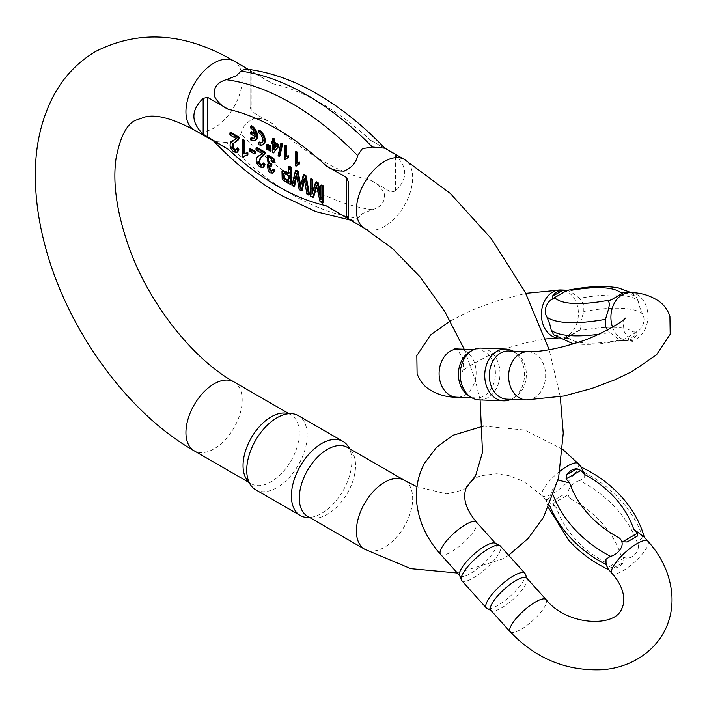 <?xml version="1.0" encoding="UTF-8"?>
<svg xmlns="http://www.w3.org/2000/svg" width="707" height="707" viewBox="0 0 707 707"><rect width="100%" height="100%" fill="white"/><g stroke="black" fill="none" stroke-linecap="round" stroke-linejoin="round"><path stroke-width="0.53" stroke-dasharray="3.54 2.65" d="M581.163 467.106L584.141 472.4A102.462 78.088 -151.9 0 1 621.038 500.706A102.462 78.088 -151.9 0 1 642.804 537.7L644.236 537.117M608.374 569.338L605.669 562.489L609.328 566.563L613.146 568.189C617.096 568.163 620.534 566.183 623.459 562.268L624.113 558.062L620.454 553.996C626.446 563.47 638.801 554.588 638.394 545.963A102.462 78.088 28.1 0 0 616.628 508.96A102.462 78.088 28.1 0 0 579.731 480.663L584.194 477.729L584.141 472.4M642.804 537.7L639.906 539.733L638.394 545.963M526.742 578.079A24.109 6.708 -41.9 0 1 527.113 578.697A24.109 6.708 -41.9 0 1 525.769 584.442A24.109 6.708 -41.9 0 1 501.449 607.958A24.109 6.708 -41.9 0 1 491.445 610.742A24.109 6.708 -41.9 0 1 490.87 610.309M525.292 573.987A25.92 7.211 -41.9 0 1 517.648 588.745A25.92 7.211 -41.9 0 1 497.71 605.439A25.92 7.211 -41.9 0 1 486.955 608.435M495.209 543.197A24.109 6.708 -41.9 0 1 495.784 543.63A24.109 6.708 -41.9 0 1 494.812 549.993A24.109 6.708 -41.9 0 1 470.5 573.51A24.109 6.708 -41.9 0 1 459.921 575.86A24.109 6.708 -41.9 0 1 459.55 575.242M461.759 580.615A25.92 7.211 138.1 0 0 473.133 578.096A25.92 7.211 138.1 0 0 493.893 560.439A25.92 7.211 138.1 0 0 500.317 545.972M553.422 495.678A102.462 78.088 -151.9 0 1 551.778 491.003L550.267 497.224L547.368 499.266A102.462 78.088 28.1 0 0 549.551 505.346M551.778 491.003L558.088 480.053M579.731 480.663C573.244 481.582 562.631 492.452 571.265 499.248L567.615 495.183L563.011 494.997L552.706 500.927L552.83 503.676L556.48 507.75L545.937 499.849L547.368 499.266M245.391 69.021L253.937 72.582L272.593 83.691A237.013 136.84 60 0 1 321.464 103.496A237.013 136.84 60 0 1 370.335 140.119L391.015 152.067L391.015 192.065L370.335 180.126A237.013 136.84 60 0 1 321.464 160.321A237.013 136.84 60 0 1 272.593 123.698C267.211 119.872 261.183 118.096 254.502 118.378C246.929 121.577 242.43 126.739 241.007 133.862A257.905 148.903 -120 0 0 306.688 185.914A257.905 148.903 -120 0 0 372.368 209.705L362.364 213.594L357.601 218.233A257.905 148.903 60 0 1 291.911 194.443A257.905 148.903 60 0 1 226.231 142.39L236.235 140.773L241.007 133.862M226.231 142.39L214.15 141.48M246.831 479.664A39.778 22.969 120 0 0 251.285 483.782A39.778 22.969 120 0 0 271.17 481.812A39.778 22.969 120 0 0 299.3 433.091A39.778 22.969 120 0 0 291.063 414.885A39.778 22.969 120 0 0 285.275 413.091M255.589 489.712A42.765 24.692 120 0 0 288.544 478.259A42.765 24.692 120 0 0 307.209 435.22A42.765 24.692 120 0 0 298.354 415.645M307.545 516.26A39.778 22.969 120 0 0 313.334 518.054A39.778 22.969 120 0 0 327.429 514.289A39.778 22.969 120 0 0 355.559 465.568A39.778 22.969 120 0 0 351.768 451.481A39.778 22.969 120 0 0 347.323 447.363M347.8 445.861A42.765 24.692 -60 0 1 351.874 461.008A42.765 24.692 -60 0 1 336.735 499.999A42.765 24.692 -60 0 1 306.476 517.427M251.913 71.752L250.075 71.274L250.075 107.119L251.913 111.759L251.913 71.752L272.593 83.691M272.593 123.698L251.913 111.759M372.368 209.705C381.462 207.018 385.43 201.539 384.272 193.285C380.993 187.249 376.345 182.866 370.335 180.126M391.015 192.065L395.452 191.049C407.789 179.101 407.789 167.152 395.452 155.204L391.015 152.067M370.335 140.119L384.802 148.17M316.639 187.09L317.293 184.792L320.898 201.142L323.514 202.662M311.071 178.738L311.071 195.477L313.669 196.97M316.391 181.814L312.812 193.895L312.812 191.509M321.773 184.925L321.773 199.065L320.925 195.185M263.472 144.325A8.44 4.869 60 0 1 259.257 143.91L259.257 142.001M261.855 142.505A6.107 3.526 -120 0 0 262.315 142.31A6.107 3.526 -120 0 0 263.251 137.414A6.107 3.526 -120 0 0 259.257 132.032L259.257 130.123M296.198 151.457L296.198 165.235L296.958 165.668M297.7 164.59L299.724 163.821M255.784 139.889A8.44 4.869 60 0 1 251.568 139.465L251.568 137.565M254.167 138.059A6.107 3.526 -120 0 0 254.626 137.865A6.107 3.526 -120 0 0 255.81 135.974L251.568 133.526L251.568 131.626M254.697 133.437L255.81 134.074A6.107 3.526 -120 0 0 251.568 127.587L251.568 125.687M270.127 145.209L269.862 150.025L271.037 150.706M304.505 180.303L305.115 177.643L307.669 193.515L309.463 194.549M296.578 176.317L297.214 173.082L299.998 189.087L302.198 190.351M296.242 170.184L292.866 184.96L294.66 186.003M304.081 174.709L301.094 187.691L300.775 185.888M250.305 148.664L250.305 150.556L255.262 153.419M230.765 132.377L230.765 134.445L237.031 138.068L235.343 139.314M234.644 142.354L236.748 141.214M237.322 147.896L236.111 149.946M233.655 140.216L231.189 142.743C230.367 146.11 231.578 149.018 234.839 151.466L237.738 151.899M267.785 143.857L267.511 148.673L268.687 149.354M272.213 140.87L272.213 142.575L273.388 143.256L273.388 151.917L274.263 152.429M273.388 138.28L273.388 141.55L272.531 141.055M282.818 170.555L283.021 178.332L284.576 180.02L291.257 184.032M289.517 166.295L289.517 173.197L288.668 172.702M243.075 139.482L243.075 156.22L244.118 156.821M244.737 155.858L247.892 154.815M281.678 143.07L278.938 155.266L279.945 155.849M268.687 157.387L270.922 157.29L272.566 158.96L273.459 161.859L275.067 162.442M269.111 165.738L271.735 165.862M273.326 169.026L272.062 170.758M267.953 155.08L269.084 163.635L268.2 163.838L269.128 170.679L271.064 172.375L273.68 172.676M285.133 145.068L285.133 158.845L285.893 159.287M286.582 156.282L285.451 156.972M286.653 158.2L288.659 157.431M256.862 147.445L256.862 149.513L263.128 153.136L261.44 154.382M260.759 157.414L262.871 156.265M263.419 162.964L262.209 165.014M259.752 155.284L258.276 156.335C256.005 159.8 256.888 163.202 260.936 166.534L263.835 166.967M344.671 216.837L353.208 220.39L357.601 218.233M348.524 182.291L348.524 218.136M250.075 71.274L250.075 107.119M267.511 148.673L266.654 149.159M267.511 146.376L266.654 146.862M274.555 144.917L274.555 143.936L273.706 144.422M274.555 143.936L277.33 145.536L276.472 146.022M277.33 145.536L273.706 149.743M274.555 149.257L274.555 148.603M273.388 151.917L272.531 152.412M273.388 143.256L272.531 143.751M272.213 142.575L271.355 143.07M273.388 141.55L272.531 142.045M230.765 134.445L229.916 134.94M237.031 138.068L236.173 138.554M235.997 141.594L235.148 142.089M236.642 149.778L235.793 150.273M234.839 151.466L233.99 151.952M231.189 142.743L230.341 143.229M232.179 141.267L231.33 141.762M283.675 173.091L286.308 173.242L289.517 175.097L288.668 175.583M289.517 175.097L289.517 181.133L288.668 181.628M286.308 173.242L285.451 173.736M286.503 181.292L285.646 181.779M284.576 180.02L283.728 180.515M283.021 178.332L282.173 178.827M289.517 173.197L288.668 173.692M289.517 181.133L288.668 180.639M250.305 150.556L249.456 151.051M243.075 156.22L242.227 156.707M307.669 193.515L306.82 194.001M305.115 177.643L304.257 178.129M299.998 189.087L299.149 189.573M298.23 179.578L297.373 180.064M297.214 173.082L296.366 173.569M292.866 184.96L292.009 185.455M301.094 187.691L300.245 188.186M301.509 185.897L300.661 186.383M278.938 155.266L278.081 155.761M269.862 150.025L269.005 150.52M269.862 147.728L269.005 148.223M273.459 161.859L272.61 162.345M272.566 158.96L271.709 159.446M270.922 157.29L270.065 157.776M271.479 165.694L270.622 166.18M272.54 170.626L271.691 171.121M271.064 172.375L270.215 172.87M269.128 170.679L268.271 171.174M269.084 163.635L268.236 164.13M254.953 136.469L255.81 135.974M250.72 134.021L251.568 133.526M254.953 134.569L255.81 134.074M250.72 128.082L251.568 127.587M250.72 139.959L251.568 139.465M296.198 165.235L295.34 165.721M297.373 162.866L296.516 163.352M285.133 158.845L284.276 159.34M258.409 132.518L259.257 132.032M258.409 144.396L259.257 143.91M320.898 201.142L320.041 201.636M317.293 184.792L316.436 185.287M311.071 195.477L310.214 195.963M312.812 193.895L311.955 194.381M321.773 199.065L320.925 199.56M256.862 149.513L256.014 150.008M263.128 153.136L262.279 153.622M262.094 156.662L261.245 157.157M262.748 164.846L261.89 165.341M260.936 166.534L260.088 167.02M258.276 156.335L257.428 156.83M633.119 331.866C639.976 334.004 647.382 321.287 642.363 313.749A102.462 28.616 -18.1 0 0 620.684 308.225A102.462 28.616 -18.1 0 0 583.788 311.478C581.923 318.716 576.285 331.53 584.017 329.957A87.995 24.577 161.9 0 1 614.772 327.332A87.995 24.577 161.9 0 1 633.119 331.866L636.768 332.007L621.913 340.588L618.263 340.447A87.995 24.577 161.9 0 1 587.499 343.081A87.995 24.577 161.9 0 1 569.153 338.538L553.643 334.764M568.455 290.259L567.703 290.277L571.945 292.574L579.466 298.274A102.462 28.616 161.9 0 1 616.354 295.022A102.462 28.616 161.9 0 1 638.041 300.555L639.508 306.644L642.363 313.749M583.788 311.478L583.885 304.478L579.466 298.274M468.025 395.231A24.109 18.497 92.2 0 0 475.979 397.944A24.109 18.497 92.2 0 0 484.118 395.858A24.109 18.497 92.2 0 0 493.963 364.017A24.109 18.497 92.2 0 0 477.852 349.762A24.109 18.497 92.2 0 0 469.713 351.856M479.09 399.879A25.92 19.884 92.2 0 0 487.848 397.634A25.92 19.884 92.2 0 0 499.69 368.948A25.92 19.884 92.2 0 0 481.105 348.083M506.884 399.146A24.109 18.497 92.2 0 0 515.023 397.06L512.381 398.58A25.92 19.884 -87.8 0 1 510.984 399.305M512.858 351.123A25.92 19.884 -87.8 0 1 514.192 351.953A25.92 19.884 -87.8 0 1 524.506 375.709A25.92 19.884 -87.8 0 1 512.381 398.58L515.023 397.06A24.109 18.497 92.2 0 0 524.868 365.219A24.109 18.497 92.2 0 0 516.711 353.686A24.109 18.497 92.2 0 0 508.757 350.964M580.367 329.815L565.503 338.397L580.367 329.815L584.017 329.957M566.166 338.176L576.523 332.202M569.153 338.538L565.503 338.397M598.546 334.296A102.462 28.616 -18.1 0 0 609.832 332.529L607.428 330.019M609.832 332.529L617.344 338.229L621.594 340.535L618.263 340.447M626.508 340.527L636.866 334.544C634.833 337.955 631.378 339.952 626.508 340.527L621.913 340.588L628.479 340.845A24.109 18.497 92.2 0 0 646.463 306.909A24.109 18.497 92.2 0 0 630.352 292.663M636.866 334.544L636.768 332.007M638.041 300.555L635.664 296.039L623.468 292.398M578.202 463.615A24.109 6.708 -41.9 0 1 577.23 469.978A24.109 6.708 -41.9 0 1 558.751 489.633A24.109 6.708 -41.9 0 1 542.331 495.837A24.109 6.708 -41.9 0 1 543.303 489.474A24.109 6.708 -41.9 0 1 559.997 471.18M440.576 554.323A24.109 6.708 138.1 0 0 456.996 548.119A24.109 6.708 138.1 0 0 475.466 528.465A24.109 6.708 138.1 0 0 476.438 522.102M510.215 631.837A24.109 6.708 138.1 0 0 526.635 625.624A24.109 6.708 138.1 0 0 545.115 605.979A24.109 6.708 138.1 0 0 546.087 599.607M647.842 541.12A24.109 6.708 -41.9 0 1 646.87 547.492A24.109 6.708 -41.9 0 1 628.399 567.138A24.109 6.708 -41.9 0 1 611.979 573.35M571.265 499.248A87.995 67.068 -151.9 0 1 602.037 523.074A87.995 67.068 -151.9 0 1 620.454 553.996M605.669 562.489A87.995 67.068 -151.9 0 1 574.906 538.672A87.995 67.068 -151.9 0 1 556.48 507.75M624.113 558.062L609.328 566.563M552.83 503.676L567.615 495.183M563.011 494.997L552.706 500.927M613.146 568.189L623.459 562.268M194.178 129.947A39.778 22.969 120 0 0 214.062 127.976A39.778 22.969 120 0 0 240.053 92.917A39.778 22.969 120 0 0 233.955 61.041M233.955 381.913A39.778 22.969 -60 0 1 240.053 413.789A39.778 22.969 -60 0 1 214.062 448.839A39.778 22.969 -60 0 1 194.178 450.81M364.653 228.37A39.778 22.969 120 0 0 384.537 226.399A39.778 22.969 120 0 0 410.528 191.341A39.778 22.969 120 0 0 404.431 159.464M404.431 480.336A39.778 22.969 -60 0 1 410.528 512.213A39.778 22.969 -60 0 1 384.537 547.262A39.778 22.969 -60 0 1 364.653 549.233M395.452 191.049L395.452 155.204M236.332 138.731L235.484 139.217M262.43 153.799L261.581 154.285M528.067 351.715A24.109 18.497 -87.8 0 1 544.178 365.97A24.109 18.497 -87.8 0 1 526.194 399.897M458.543 349.011A24.109 18.497 -87.8 0 1 474.653 363.265A24.109 18.497 -87.8 0 1 456.669 397.193M557.796 338.052A24.109 18.497 92.2 0 0 558.954 338.14A24.109 18.497 92.2 0 0 576.939 304.204A24.109 18.497 92.2 0 0 560.828 289.958M612.571 327.2A24.109 18.497 92.2 0 0 628.479 340.845L632.792 341.34C630.617 341.34 627.719 337.99 624.095 331.274C623.053 323.718 623.406 319.299 625.156 318.017M612.147 299.141L623.574 292.539M623.141 292.627L612.775 298.61M545.937 499.849L542.331 495.837L523.463 481.326L509.013 475.714L496.703 473.77L480.468 475.758L473.787 478.922M483.464 426.056L524.691 430.033L562.754 449.387M548.473 507.714L545.848 499.708M508.651 555.242L502.677 558.963L457.385 573.032M464.207 349.231L475.316 380.242L480.097 399.915M466.09 487.892L462.891 490.066L446.762 493.937L416.971 486.725M313.334 518.054L310.143 517.763M288.456 413.383L291.063 414.885M248.36 69.366L253.937 72.582M248.678 482.28L251.285 483.782M560.289 396.715L549.189 349.735M351.768 451.481L349.921 448.865M350.248 220.054L353.208 220.39M234.194 142.602L235.051 142.116M235.749 150.299L236.598 149.804M234.98 139.535L235.829 139.04M244.578 155.947L245.435 155.452M268.598 165.871L269.447 165.376M267.343 164.333L268.2 163.838M254.626 137.865L253.769 138.36M262.315 142.31L261.457 142.796M260.309 157.661L261.166 157.175M261.855 165.358L262.712 164.872M261.077 154.603L261.926 154.108M450.279 320.934L472.161 310.064L495.147 301.412L525.761 293.334M454.221 348.524C456.413 348.533 459.311 351.892 462.926 358.582C463.969 366.129 463.615 370.548 461.857 371.838L468.105 366.641L488.484 355.559L509.835 347.331L524.514 343.054L545.557 338.927M621.594 340.535C606.88 343.443 593.889 344.707 582.612 344.336L573.96 343.558M471.869 397.785L475.979 397.944M557.903 338.114L565.37 338.388M473.743 349.603L477.852 349.762M516.711 353.686L514.192 351.953M631.439 292.716L635.664 296.039M624.281 292.433L610.212 300.563M579.095 330.249L565.026 338.37"/><path stroke-width="1.06" d="M647.842 541.12C661.549 556.427 669.485 573.492 671.65 592.333C673.037 606.447 670.519 619.641 664.094 631.917C650.29 657.059 624.122 668.575 601.277 669.723C565.803 670.961 535.455 658.332 510.215 631.837A24.109 6.708 138.1 0 1 511.188 625.474A24.109 6.708 138.1 0 1 529.667 605.819A24.109 6.708 138.1 0 1 546.087 599.607C566.599 625.598 614.348 627.719 621.559 609.195C624.131 604.114 624.493 598.334 622.673 591.883C621.029 585.803 617.467 579.625 611.979 573.35A24.109 6.708 -41.9 0 1 612.951 566.987A24.109 6.708 -41.9 0 1 631.422 547.333A24.109 6.708 -41.9 0 1 647.842 541.12L644.245 537.117L633.693 529.216A87.995 67.068 28.1 0 0 615.276 498.294A87.995 67.068 28.1 0 0 584.503 474.468L580.854 470.402L566.06 478.895L569.718 482.969A87.995 67.068 28.1 0 0 588.136 513.892A87.995 67.068 28.1 0 0 618.908 537.709C627.542 544.505 616.955 555.357 610.45 556.294A102.462 78.088 -151.9 0 1 573.554 527.996A102.462 78.088 -151.9 0 1 553.422 495.678M549.551 505.346A102.462 78.088 28.1 0 0 569.135 536.26A102.462 78.088 28.1 0 0 606.04 564.557L605.987 559.228L610.45 556.294M606.04 564.557L608.374 569.338L611.979 573.35M510.215 631.837L490.87 610.309A24.109 6.708 -41.9 0 1 491.842 603.937A24.109 6.708 -41.9 0 1 516.163 580.429A24.109 6.708 -41.9 0 1 526.742 578.079L546.087 599.607M491.109 610.574L486.955 608.435A25.92 7.211 -41.9 0 1 486.336 607.967A25.92 7.211 -41.9 0 1 492.761 593.491A25.92 7.211 -41.9 0 1 513.521 575.843A25.92 7.211 -41.9 0 1 524.894 573.324A25.92 7.211 -41.9 0 1 525.292 573.987L526.98 578.344M461.362 579.952L459.55 575.242A24.109 6.708 -41.9 0 1 460.893 569.489A24.109 6.708 -41.9 0 1 485.205 545.972A24.109 6.708 -41.9 0 1 495.209 543.197L499.708 545.504A25.92 7.211 138.1 0 0 488.944 548.491A25.92 7.211 138.1 0 0 469.006 565.193A25.92 7.211 138.1 0 0 461.362 579.952A25.92 7.211 138.1 0 0 461.759 580.615L486.336 607.967M637.352 533.281L637.467 536.039L627.162 541.96L622.567 541.783L637.352 533.281L633.693 529.216M618.908 537.709L622.567 541.783M558.088 480.053L569.718 482.969M566.06 478.895L566.722 474.689C569.648 470.774 573.085 468.803 577.027 468.768L580.854 470.402M584.503 474.468L581.163 467.106C596.849 474.494 610.335 484.419 621.621 496.88C632.65 509.19 640.215 522.641 644.324 537.258M524.894 573.324L500.317 545.972A25.92 7.211 138.1 0 0 499.708 545.504M241.007 71.177L245.391 69.021C269.084 71.646 292.998 79.953 317.134 93.934C340.792 107.667 363.345 125.74 384.802 148.17L372.368 147.021A257.905 148.903 -120 0 0 306.688 94.968A257.905 148.903 -120 0 0 241.007 71.177L236.235 75.817L226.231 79.705A257.905 148.903 60 0 1 291.911 103.496A257.905 148.903 60 0 1 357.601 155.549L362.364 148.638L372.368 147.021M194.178 129.947C172.87 118.67 156.698 114.287 145.677 116.805L135.709 120.217C126.853 123.902 120.314 136.557 116.081 158.174C112.493 183.095 116.841 212.975 129.134 247.803C149.168 304.125 193.506 359.412 233.955 381.913A39.778 22.969 -60 0 0 214.062 383.883A39.778 22.969 -60 0 0 188.08 418.933A39.778 22.969 -60 0 0 194.178 450.81C126.155 412.172 65.698 327.2 44.461 243.376C38.567 220.637 35.536 198.561 35.35 177.13C34.979 145.501 41.563 117.433 55.111 92.944C65.168 75.287 78.777 61.412 95.931 51.311C139.606 29.402 185.614 32.646 233.955 61.041A39.778 22.969 120 0 0 214.062 63.011A39.778 22.969 120 0 0 188.08 98.07A39.778 22.969 120 0 0 194.178 129.947L228.273 149.292L203.156 134.206C190.81 122.258 190.81 110.31 203.156 98.37L207.593 97.345L228.273 109.285C222.245 106.527 217.597 102.135 214.327 96.108C213.178 87.871 217.146 82.41 226.231 79.705M343.019 441.433L298.354 415.645A42.765 24.692 120 0 0 292.132 413.719L285.275 413.091A39.778 22.969 120 0 0 271.17 416.856A39.778 22.969 120 0 0 243.049 465.568A39.778 22.969 120 0 0 246.831 479.664L250.808 485.285A42.765 24.692 120 0 0 255.589 489.712L300.254 515.5A42.765 24.692 -60 0 1 291.399 495.925A42.765 24.692 -60 0 1 310.064 452.887A42.765 24.692 -60 0 1 343.019 441.433A42.765 24.692 -60 0 1 347.8 445.861L349.921 448.865M292.132 413.719A42.765 24.692 120 0 0 261.873 431.146A42.765 24.692 120 0 0 246.734 470.137A42.765 24.692 120 0 0 250.808 485.285M404.431 480.336L347.323 447.363A39.778 22.969 120 0 0 327.429 449.334A39.778 22.969 120 0 0 299.3 498.055A39.778 22.969 120 0 0 307.545 516.26L364.653 549.233A39.778 22.969 -60 0 1 358.555 517.356A39.778 22.969 -60 0 1 384.537 482.307A39.778 22.969 -60 0 1 404.431 480.336L416.971 486.725M310.143 517.763L306.476 517.427A42.765 24.692 -60 0 1 300.254 515.5M357.601 155.549C356.187 162.672 351.679 167.833 344.079 171.032C337.398 171.315 331.371 169.539 326.007 165.712L346.695 177.651L348.524 182.291L348.524 218.136L346.695 217.659L326.007 205.719L364.653 228.37L392.818 248.776L420.329 277.171L444.747 311.478L464.207 349.231M322.657 203.148L323.514 202.662L323.514 185.923L321.773 184.925L320.925 185.411L322.657 186.418L322.657 203.148L320.041 201.636L316.436 185.287L312.821 197.465L310.214 195.963L310.214 179.233L311.955 180.241L311.955 194.381L315.534 182.3L317.372 183.36L320.925 199.56L320.925 185.411M312.821 197.465L313.669 196.97L316.745 186.719M312.812 191.509L312.812 179.746L311.071 178.738L310.214 179.233M320.925 195.185L318.221 182.874L316.391 181.814L315.534 182.3M258.409 142.496A6.107 3.526 -120 0 0 261.457 142.796A6.107 3.526 -120 0 0 262.394 137.9A6.107 3.526 -120 0 0 258.409 132.518L258.409 130.618A8.44 4.869 60 0 1 263.914 138.051A8.44 4.869 60 0 1 262.624 144.82A8.44 4.869 60 0 1 258.409 144.396L258.409 142.496L259.257 142.001A6.107 3.526 -120 0 0 261.855 142.505M258.409 130.618L259.257 130.123A8.44 4.869 60 0 1 264.772 137.565A8.44 4.869 60 0 1 263.472 144.325L262.624 144.82M297.373 162.831L297.373 152.129L296.198 151.457L295.34 151.943L296.516 152.624L296.516 163.352L297.656 162.672M296.516 163.352L298.867 162.681L298.867 164.316L299.724 163.821L299.724 162.186L297.373 162.866M298.867 164.316L297.143 164.917L296.1 166.163L297.992 164.422M250.72 138.059A6.107 3.526 -120 0 0 253.769 138.36A6.107 3.526 -120 0 0 254.953 136.469L250.72 134.021L250.72 132.121L254.953 134.569A6.107 3.526 -120 0 0 250.72 128.082L250.72 126.182A8.44 4.869 60 0 1 256.226 133.614A8.44 4.869 60 0 1 254.935 140.375A8.44 4.869 60 0 1 250.72 139.959L250.72 138.059L251.568 137.565A6.107 3.526 -120 0 0 254.167 138.059M250.72 132.121L251.568 131.626L254.697 133.437M250.72 126.182L251.568 125.687A8.44 4.869 60 0 1 257.083 133.128A8.44 4.869 60 0 1 255.784 139.889L254.935 140.375M270.18 151.201L271.037 150.706L270.754 145.571L269.27 145.704L269.906 146.066L270.18 151.201L269.005 150.52L269.27 145.704M308.614 195.035L309.463 194.549L306.087 175.866L304.081 174.709L303.232 175.203L305.23 176.352L308.614 195.035L306.82 194.001L304.257 178.129L301.341 190.846L299.149 189.573L296.366 173.569L293.812 186.498L292.009 185.455L295.393 170.679L297.258 171.748L300.245 188.186L303.232 175.203M301.341 190.846L302.198 190.351L304.567 180.011M293.812 186.498L294.66 186.003L296.675 175.804M300.775 185.888L298.107 171.262L296.242 170.184L295.393 170.679M254.405 153.905L255.262 153.419L255.262 151.519L250.305 148.664L249.456 149.15L254.405 152.014L254.405 153.905L249.456 151.051L249.456 149.15M235.997 141.594L238.02 140.269L239.196 137.246L230.765 132.377L229.916 132.872L238.347 137.741L237.163 140.764L232.373 143.972L232.303 148.276L234.026 150.078L235.793 150.273L236.474 148.39L238.082 149.663L236.889 152.385L233.99 151.952C230.729 149.504 229.51 146.596 230.341 143.229L231.33 141.762L236.173 138.554L229.916 134.94L229.916 132.872M236.642 149.778L234.874 149.584L233.16 147.79L233.222 143.477L234.644 142.354M236.889 152.385L237.738 151.899L238.931 149.168L237.322 147.896L236.474 148.39M235.343 139.314L232.806 140.711M267.829 149.84L268.687 149.354L268.404 144.219L266.937 144.352L267.555 144.705L267.829 149.84L266.654 149.159L266.937 144.352M273.415 152.924L278.77 146.367L278.77 144.661L274.555 142.231L274.555 138.961L273.388 138.28L272.531 138.775L273.706 139.456L273.706 142.717L277.922 145.156L277.922 146.853L273.415 152.924L272.531 152.412L272.531 143.751L271.355 143.07L271.355 141.365L272.531 142.045L272.531 138.775M272.531 141.055L271.355 141.365M290.409 184.527L291.257 184.032L291.257 167.303L289.517 166.295L288.668 166.79L290.409 167.798L290.409 184.527L283.728 180.515L282.173 178.827L281.969 171.041L288.668 173.692L288.668 166.79M288.668 172.702L282.818 170.555L281.969 171.041M244.684 140.41L243.075 139.482L242.227 139.977L243.827 140.905L243.827 153.94L244.799 153.375L244.684 140.41L243.827 140.905M243.827 153.94L247.043 153.331L247.043 155.31L247.892 154.815L247.892 152.836L244.065 153.799M247.043 155.31L244.684 155.894L243.261 157.308L245.541 155.399M279.088 156.344L279.945 155.849L282.685 143.654L281.678 143.07L280.82 143.565L281.828 144.148L279.088 156.344L278.081 155.761L280.82 143.565M274.21 162.928L275.067 162.442L273.786 158.324L267.953 155.08L267.105 155.575L272.929 158.819L274.21 162.928L272.61 162.345L271.709 159.446L270.065 157.776L268.13 157.608C266.769 159.614 267.37 161.788 269.924 164.13L271.064 164.563L270.878 166.357L268.598 165.871L270.154 170.935L271.691 171.121L272.469 169.521L274.077 170.794L272.822 173.171L270.215 172.87L268.271 171.174L267.343 164.333L268.236 164.13L267.105 155.575M270.878 166.357L271.735 165.862L271.912 164.068L270.781 163.644C268.227 161.302 267.626 159.119 268.978 157.113M272.54 170.626L271.011 170.449L269.111 165.738M272.822 173.171L274.935 170.299L273.326 169.026L272.469 169.521M285.451 156.972L287.802 156.291L287.802 157.926L288.659 157.431L288.659 155.805L286.308 156.477L286.308 145.739L285.133 145.068L284.276 145.554L285.451 146.234L285.451 156.972L286.582 156.282M287.802 157.926L286.079 158.527L285.036 159.773L286.936 158.041M262.094 156.662L265.116 153.666L265.293 152.314L256.862 147.445L256.014 147.94L264.445 152.809L264.268 154.153L260.309 157.661L258.4 163.344L260.123 165.146L261.89 165.341L262.571 163.458L264.179 164.731L262.986 167.453L260.088 167.02C256.04 163.688 255.156 160.295 257.428 156.83L262.279 153.622L256.014 150.008L256.014 147.94M262.748 164.846L260.971 164.651L259.257 162.849L260.759 157.414M262.986 167.453L263.835 166.967L265.028 164.236L263.419 162.964L262.571 163.458M261.44 154.382L258.903 155.77M268.404 144.219L267.555 144.705M268.687 147.056L267.829 147.542M276.472 146.022L273.706 144.422L273.706 149.743L276.472 146.022M274.555 148.603L274.555 144.917M274.555 138.961L273.706 139.456M274.555 142.231L273.706 142.717M278.77 144.661L277.922 145.156M278.77 146.367L277.922 146.853M239.196 137.246L238.347 137.741M239.019 138.599L238.171 139.085M238.02 140.269L237.163 140.764M236.748 141.214L235.148 142.089M233.222 143.477L232.373 143.972M233.16 147.79L232.303 148.276M234.874 149.584L234.026 150.078M238.931 149.168L238.082 149.663M288.668 181.628L288.668 175.583L283.18 173.215L283.949 178.747L288.668 181.628M288.668 180.639L284.797 178.252L283.675 173.091M284.797 178.252L283.949 178.747M286.344 179.295L285.487 179.79M291.257 167.303L290.409 167.798M255.262 151.519L254.405 152.014M243.261 157.308L242.227 156.707L242.227 139.977M246.204 152.915L245.356 153.41M247.892 152.836L247.043 153.331M306.087 175.866L305.23 176.352M304.505 180.303L303.648 180.798M296.578 176.317L295.729 176.812M298.107 171.262L297.258 171.748M282.685 143.654L281.828 144.148M270.754 145.571L269.906 146.066M271.037 148.408L270.18 148.903M270.781 163.644L269.924 164.13M271.912 164.068L271.064 164.563M271.011 170.449L270.154 170.935M274.935 170.299L274.077 170.794M296.1 166.163L295.34 165.721L295.34 151.943M297.373 152.129L296.516 152.624M298.487 162.345L297.629 162.84M299.724 162.186L298.867 162.681M285.036 159.773L284.276 159.34L284.276 145.554M286.308 145.739L285.451 146.234M287.422 155.955L286.565 156.45M288.659 155.805L287.802 156.291M323.514 185.923L322.657 186.418M316.639 187.09L315.79 187.585M312.812 179.746L311.955 180.241M318.221 182.874L317.372 183.36M265.293 152.314L264.445 152.809M265.116 153.666L264.268 154.153M262.871 156.265L261.245 157.157M259.257 162.849L258.4 163.344M260.971 164.651L260.123 165.146M265.028 164.236L264.179 164.731M623.468 292.398L620.154 292.265L623.804 292.406L609.514 300.89L605.289 300.846C613.022 299.282 607.393 312.061 605.51 319.334A102.462 28.616 161.9 0 1 568.622 322.578A102.462 28.616 161.9 0 1 546.944 317.054C541.924 309.542 549.312 296.799 556.188 298.937L552.529 298.796L552.441 296.26C554.474 292.848 557.92 290.851 562.799 290.277L568.455 290.259M546.944 317.054L549.79 324.16L551.266 330.249A102.462 28.616 -18.1 0 0 572.944 335.781A102.462 28.616 -18.1 0 0 598.546 334.296M573.96 343.558L571.795 343.195L553.643 334.764L551.266 330.249M470.544 396.954L468.025 395.231A24.109 18.497 92.2 0 1 459.868 383.698A24.109 18.497 92.2 0 1 469.713 351.856L472.356 350.327A25.92 19.884 92.2 0 0 460.23 373.208A25.92 19.884 92.2 0 0 470.544 396.954A25.92 19.884 92.2 0 0 479.09 399.879L503.623 400.834A25.92 19.884 -87.8 0 1 485.037 379.968A25.92 19.884 -87.8 0 1 496.888 351.282A25.92 19.884 -87.8 0 1 505.638 349.037A25.92 19.884 -87.8 0 1 512.858 351.123M528.067 351.715L508.757 350.964A24.109 18.497 92.2 0 0 500.609 353.058A24.109 18.497 92.2 0 0 490.773 384.9A24.109 18.497 92.2 0 0 506.884 399.146L526.194 399.897A24.109 18.497 -87.8 0 1 510.083 385.651A24.109 18.497 -87.8 0 1 528.067 351.715C541.376 352.095 561.844 347.72 576.894 342.621C597.388 337.336 627.869 318.592 625.156 318.017M510.984 399.305A25.92 19.884 -87.8 0 1 503.623 400.834M607.428 330.019L605.413 326.325L605.51 319.334M525.761 293.334L560.828 289.958L567.394 290.215L552.529 298.796M505.638 349.037L481.105 348.083A25.92 19.884 92.2 0 0 472.356 350.327L469.713 351.856M495.545 543.365L476.438 522.102A24.109 6.708 138.1 0 0 460.018 528.306A24.109 6.708 138.1 0 0 441.548 547.96A24.109 6.708 138.1 0 0 440.576 554.323C426.869 539.026 418.933 521.952 416.768 503.11C415.38 488.997 417.899 475.802 424.324 463.527L436.475 447.328L453.028 435.238L483.464 426.056M559.997 471.18A24.109 6.708 -41.9 0 1 578.202 463.615L581.472 467.256M566.722 474.689L577.027 468.768M637.467 536.039L627.162 541.96M384.732 148.099L404.431 159.464A39.778 22.969 120 0 0 384.537 161.435A39.778 22.969 120 0 0 358.555 196.493A39.778 22.969 120 0 0 364.653 228.37M326.007 165.712A237.013 136.84 -120 0 0 277.144 129.089A237.013 136.84 -120 0 0 228.273 109.285M228.273 149.292A237.013 136.84 -120 0 0 277.144 185.914A237.013 136.84 -120 0 0 326.007 205.719M207.593 97.345L207.593 137.352M346.695 217.659L346.695 177.651M203.156 134.206L203.156 98.37M273.786 158.324L272.929 158.819M526.194 399.897L563.735 396.017L591.865 388.452L614.86 379.8L631.643 371.758L656.441 354.896L670.192 334.252L669.918 316.268C667.788 310.179 664.315 305.291 659.498 301.615C650.546 295.517 640.834 292.53 630.352 292.663A24.109 18.497 92.2 0 0 612.368 326.599A24.109 18.497 92.2 0 0 612.571 327.2M450.279 320.934L430.572 334.959L416.83 355.612L417.095 373.588C419.233 379.686 422.706 384.564 427.514 388.249C436.466 394.347 446.188 397.325 456.669 397.193A24.109 18.497 -87.8 0 1 440.558 382.947A24.109 18.497 -87.8 0 1 458.543 349.011L454.221 348.524M560.828 289.958A24.109 18.497 92.2 0 0 542.843 323.894A24.109 18.497 92.2 0 0 557.796 338.052M620.154 292.265A87.995 24.577 -18.1 0 0 601.807 287.731A87.995 24.577 -18.1 0 0 571.044 290.356M556.188 298.937A87.995 24.577 -18.1 0 0 574.526 303.48A87.995 24.577 -18.1 0 0 605.289 300.846M608.939 300.988L612.147 299.141M552.441 296.26L562.799 290.277M473.787 478.922L466.859 486.248C462.06 496.632 465.259 508.589 476.438 522.102M548.473 507.714L568.552 540.077C579.846 552.547 593.332 562.472 609.01 569.851M459.683 575.595L440.576 554.323M562.754 449.387L578.202 463.615M457.385 573.032L410.802 568.658L364.653 549.233M480.097 399.915L482.501 452.286L475.625 475.617L466.09 487.892M350.248 220.054L315.985 211.658L281.466 195.477C257.816 181.743 235.254 163.671 213.797 141.241M233.955 381.913L288.456 413.383M233.955 61.041L248.36 69.366M194.178 450.81L248.678 482.28M508.651 555.242L528.182 538.416L543.497 517.33L558.592 477.914L563.258 433.144L560.289 396.715M549.189 349.735L525.133 292.115L491.374 238.745L450.297 193.444L404.431 159.464M267.343 164.333L268.2 163.838M631.439 292.716L617.511 287.616L606.694 286.476C595.418 286.096 582.427 287.36 567.703 290.268M456.669 397.193L471.869 397.785M623.928 292.415L630.352 292.663M557.903 338.114L545.557 338.927M458.543 349.011L473.743 349.603"/></g></svg>
